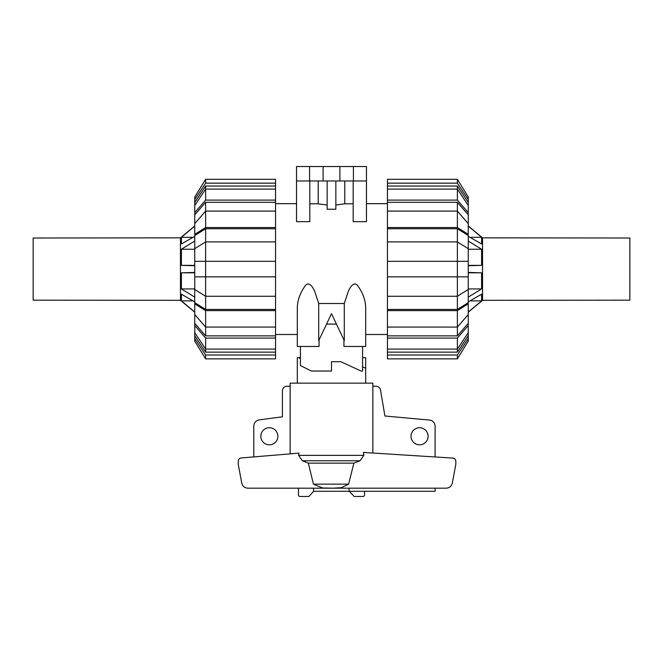 <?xml version="1.0" encoding="UTF-8"?>
<svg xmlns="http://www.w3.org/2000/svg" width="663" height="663" viewBox="0 0 663 663"><rect width="100%" height="100%" fill="white"/><g stroke="black" fill="none" stroke-linecap="round" stroke-linejoin="round"><path stroke-width="0.99" d="M362.578 357.655L365.686 357.655L365.686 383.139M365.686 368.272L362.578 366.821M300.422 346.467L300.422 365.537L311.361 371.023L331.5 371.023L331.5 361.7L331.5 368.272M300.422 358.981L299.27 357.655L300.422 357.655M297.314 383.139L297.314 357.655L299.27 357.655M277.888 436.271A8.544 8.544 0 0 1 269.344 444.815A8.544 8.544 0 0 1 260.799 436.271A8.544 8.544 0 0 1 269.344 427.718A8.544 8.544 0 0 1 277.888 436.271M428.099 436.271A8.544 8.544 0 0 1 419.555 444.815A8.544 8.544 0 0 1 411.01 436.271A8.544 8.544 0 0 1 419.555 427.718A8.544 8.544 0 0 1 428.099 436.271M253.805 456.906L253.805 426.052A6.216 6.216 0 0 1 259.266 419.886L282.397 416.803L282.397 390.913A4.666 4.666 0 0 1 287.062 386.247L290.154 386.247M372.846 453.02L372.846 383.139L372.846 386.247L375.938 386.247A4.658 4.658 0 0 1 380.529 390.101L384.913 416.008L429.417 420.06A6.216 6.216 0 0 1 435.094 426.251L435.094 456.964M435.094 488.183L435.094 491.291L349.07 491.291L349.07 488.183M349.07 491.291L313.541 491.291L313.541 488.183M313.657 491.291L309.72 495.534A1.558 1.558 0 0 1 308.295 496.471L300.007 496.471A1.558 1.558 0 0 1 298.458 494.921L298.458 488.183M364.542 491.291L364.542 494.921A1.558 1.558 0 0 1 362.993 496.471L354.705 496.471A1.558 1.558 0 0 1 353.28 495.534L349.343 491.291M372.846 383.139L290.154 383.139L290.154 453.873M332.834 488.183L341.321 487.703L348.605 484.147L353.876 463.139L360.075 460.76L363.821 455.373L363.44 452.431L452.904 458.092C454.677 458.365 455.655 459.401 455.812 461.191L455.812 464.398L452.332 483.045C451.528 486.228 449.489 487.943 446.216 488.183L247.863 488.183C244.589 487.943 242.55 486.228 241.746 483.045L238.266 464.398L238.266 461.058C238.423 459.285 239.376 458.257 241.133 457.967L298.914 453.144L298.632 455.373L302.32 460.76L308.328 463.139L313.458 484.147L322.533 487.993L332.834 488.15M348.605 484.147L313.458 484.147M353.876 463.139L308.328 463.139M482.54 300.314L629.85 300.165L629.85 238.009L482.54 237.851L482.54 300.314L468.244 312.207M468.244 272.427L481.603 272.816L468.244 272.816M481.603 272.816L481.603 288.927L468.244 288.927M468.244 297.123L481.603 288.927M468.244 312.074L481.603 300.878L481.603 294.206L468.244 301.847M481.603 300.878L469.943 300.878M468.244 265.747L481.603 265.357L481.603 249.238L468.244 241.042M468.244 236.326L481.603 243.967L481.603 237.296L468.244 226.091M481.603 237.296L469.943 237.296M481.603 265.357L468.244 265.357M481.603 249.238L468.244 249.238M180.46 300.314L180.46 237.851L33.15 238.009L33.15 300.165L180.46 300.314L194.756 312.207M194.756 301.847L181.397 294.206L181.397 300.878L194.756 312.074M194.756 272.427L181.397 272.816L181.397 288.927L194.756 297.123M181.397 272.816L194.756 272.816M181.397 288.927L194.756 288.927M181.397 300.878L193.057 300.878M194.756 241.042L181.397 249.238L181.397 265.357L194.756 265.747M194.756 226.091L181.397 237.296L181.397 243.967L194.756 236.326M181.397 237.296L193.057 237.296M181.397 249.238L194.756 249.238M181.397 265.357L194.756 265.357M468.244 332.693L468.244 335.751L457.371 352.136L457.371 349.07L468.244 332.693L468.244 325.541L457.371 338.072L387.441 338.072L387.441 327.083L457.371 327.083L468.244 314.552L468.244 303.845L457.371 310.624L387.441 310.624L387.441 261.313L468.244 261.313L468.244 235.522L457.371 228.735L457.371 241.904L387.441 241.904L387.441 228.735L457.371 228.735M468.244 314.552L468.244 323.329L457.371 335.868L457.371 310.624M387.441 296.27L457.371 296.27L468.244 289.491L468.244 302.651L457.371 309.43L457.371 241.904L468.244 248.683M468.244 289.491L468.244 261.313M457.371 202.306L468.244 214.837L468.244 223.613L457.371 211.091L457.371 202.306L387.441 202.306L387.441 186.038L457.371 186.038L468.244 202.414L468.244 205.472L457.371 189.104L457.371 186.038M457.371 352.136L387.441 352.136L387.441 349.07L457.371 349.07L457.371 338.072M457.371 335.868L387.441 335.868M457.371 309.43L387.441 309.43M387.441 228.735L387.441 227.542L457.371 227.542L457.371 211.091L387.441 211.091L387.441 202.306M468.244 335.751L468.244 338.644L457.371 355.012L387.441 355.012L387.441 352.136M457.371 355.012L457.371 358.874L387.441 358.874L387.441 355.012M457.371 358.874L468.244 341.155L468.244 338.644M387.441 349.07L387.441 338.072M468.244 323.329L468.244 325.541M387.441 327.083L387.441 310.624M468.244 302.651L468.244 303.845M468.244 276.852L387.441 276.852M387.441 241.904L387.441 261.313L457.371 261.313M457.371 227.542L468.244 234.329L468.244 235.522M387.441 227.542L387.441 211.091M468.244 234.329L468.244 223.613M387.441 200.102L457.371 200.102L457.371 189.104L387.441 189.104M457.371 200.102L468.244 212.624L468.244 205.472M468.244 212.624L468.244 214.837M387.441 186.038L387.441 183.154L457.371 183.154L468.244 199.522L468.244 202.414M468.244 199.522L468.244 197.01L457.371 179.292L387.441 179.292L387.441 183.154M457.371 183.154L457.371 179.292M205.629 352.136L194.756 335.751L194.756 332.693L205.629 349.07L205.629 352.136L275.559 352.136L275.559 355.012L205.629 355.012L194.756 338.644L194.756 335.751M205.629 335.868L194.756 323.329L194.756 314.552L205.629 327.083L205.629 335.868L275.559 335.868L275.559 338.072L205.629 338.072L194.756 325.541L194.756 323.329M205.629 309.43L194.756 302.651L194.756 289.491L205.629 296.27L205.629 309.43L275.559 309.43L275.559 335.868M205.629 228.735L275.559 228.735L275.559 241.904L205.629 241.904L205.629 228.735L194.756 235.522L194.756 261.313L205.629 261.313L205.629 276.852L194.756 276.852L194.756 289.491M194.756 261.313L194.756 276.852M194.756 223.613L194.756 214.837L205.629 202.306L205.629 211.091L194.756 223.613L194.756 234.329L205.629 227.542L275.559 227.542L275.559 228.735M194.756 205.472L194.756 202.414L205.629 186.038L205.629 189.104L194.756 205.472L194.756 212.624L205.629 200.102L275.559 200.102L275.559 211.091L205.629 211.091L205.629 227.542M205.629 338.072L205.629 349.07L275.559 349.07L275.559 352.136M194.756 248.683L205.629 241.904L205.629 261.313L275.559 261.313L275.559 276.852L205.629 276.852L205.629 296.27L275.559 296.27L275.559 309.43M205.629 202.306L275.559 202.306M205.629 186.038L275.559 186.038L275.559 189.104L205.629 189.104L205.629 200.102M275.559 189.104L275.559 200.102M194.756 214.837L194.756 212.624M275.559 211.091L275.559 227.542M194.756 235.522L194.756 234.329M275.559 241.904L275.559 261.313M275.559 276.852L275.559 296.27M275.559 310.624L205.629 310.624L205.629 327.083L275.559 327.083M205.629 310.624L194.756 303.845L194.756 314.552M194.756 303.845L194.756 302.651M194.756 325.541L194.756 332.693M275.559 338.072L275.559 349.07M205.629 355.012L205.629 358.874L275.559 358.874L275.559 355.012M194.756 338.644L194.756 341.155L205.629 358.874M275.559 183.154L275.559 179.292L205.629 179.292L194.756 197.01L194.756 199.522L205.629 183.154L275.559 183.154L275.559 186.038M194.756 202.414L194.756 199.522M205.629 179.292L205.629 183.154M343.931 339.912L343.931 346.467L365.686 346.467L365.686 307.665C365.504 300.049 362.752 292.582 357.423 285.247C353.379 281.336 349.865 287.916 348.39 291.065L344.296 303.505L318.704 303.505L314.61 291.065C313.135 287.916 309.621 281.336 305.577 285.247C300.248 292.582 297.496 300.049 297.314 307.665L297.314 346.467L297.314 334.5L275.559 334.5M297.314 346.467L319.069 346.467L319.069 339.912M275.559 203.665L296.535 203.665M336.439 324.099L326.561 324.099M387.441 334.5L365.686 334.5M366.465 203.665L387.441 203.665M353.18 180.974L353.18 221.657L366.465 221.657L366.465 180.974L296.535 180.974L296.535 221.657L309.82 221.657L309.82 180.974M335.851 205.033L344.793 203.806L353.18 203.806M327.149 180.974L327.149 209.235L335.851 209.235L335.851 180.974M309.82 203.806L318.207 203.806L327.149 205.033M344.296 303.505L344.296 340.683L331.5 313.682L318.704 340.683L318.704 303.505M362.578 346.467L362.578 371.023L361.02 371.023M331.5 361.7L340.823 361.7L361.028 371.023M309.588 180.974L309.588 166.529L296.535 166.529L296.535 180.974M318.207 203.806L318.207 180.974M344.793 180.974L344.793 203.806M309.588 166.529L323.113 166.529L323.113 180.974M323.113 166.529L339.887 166.529L339.887 180.974M339.887 166.529L353.412 166.529L353.412 180.974M353.412 166.529L366.465 166.529L366.465 180.974M363.821 455.373L298.632 455.373M360.075 460.76L302.32 460.76M482.54 237.851L468.244 225.967M180.46 237.851L194.756 225.967"/></g></svg>
